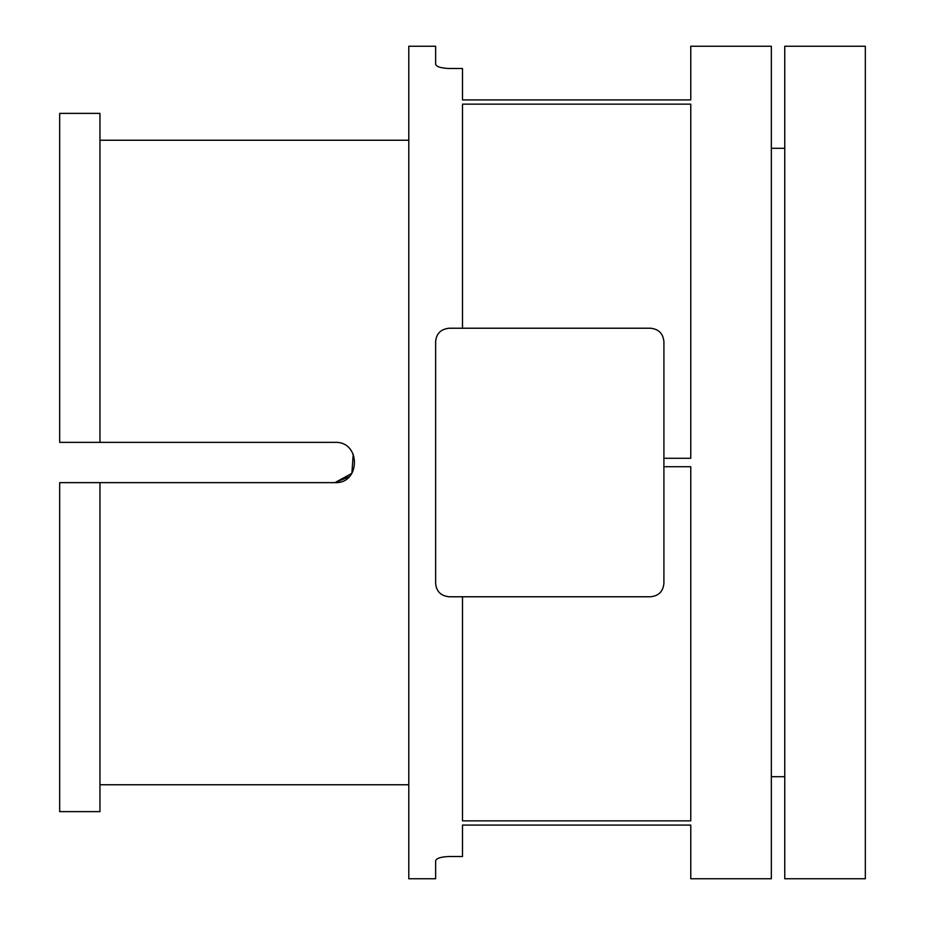 <?xml version="1.0" encoding="UTF-8"?>
<svg xmlns="http://www.w3.org/2000/svg" width="925" height="925" viewBox="0 0 925 925"><rect width="100%" height="100%" fill="white"/><g stroke="black" fill="none" stroke-linecap="round" stroke-linejoin="round"><path stroke-width="1.39" d="M99.958 482.642L99.958 811.618L59.674 811.618L59.674 482.642L334.942 482.642L349.13 476.791L334.942 482.642L351.893 473.346L353.223 454.059M334.942 482.642C360.9 483.868 360.947 441.156 334.942 442.358L59.674 442.358L59.674 113.382L99.958 113.382L99.958 442.358M865.326 46.25L865.326 878.75L784.758 878.75L784.758 46.25L865.326 46.25M435.64 860.817L435.64 878.75L408.792 878.75L408.792 46.25L435.64 46.25L435.64 64.183C436.299 66.692 440.786 68.126 449.076 68.496L462.5 68.496L462.5 99.923L690.767 99.923L690.767 46.25L771.334 46.25L771.334 878.75L690.767 878.75L690.767 825.077L462.5 825.077L462.5 856.504L449.076 856.504C440.786 856.862 436.311 858.308 435.64 860.817C436.299 858.308 440.786 856.874 449.076 856.504M449.076 68.496C440.786 68.138 436.311 66.692 435.64 64.183M663.907 466.72L663.907 458.28L690.767 458.28L690.767 104.143L462.5 104.143L462.5 328.225L449.076 328.225C440.786 329.15 436.311 333.624 435.64 341.649L435.64 583.351C436.299 591.364 440.786 595.839 449.076 596.775L462.5 596.775L462.5 820.857L690.767 820.857L690.767 466.72L663.907 466.72L663.907 583.351C663.098 591.491 658.623 595.966 650.483 596.775L462.5 596.775M663.907 458.28L663.907 341.649C663.098 333.509 658.623 329.034 650.483 328.225L462.5 328.225M784.758 148.301L771.334 148.301M784.758 776.699L771.334 776.699M408.792 140.242L99.958 140.242M408.792 784.758L99.958 784.758"/></g></svg>
